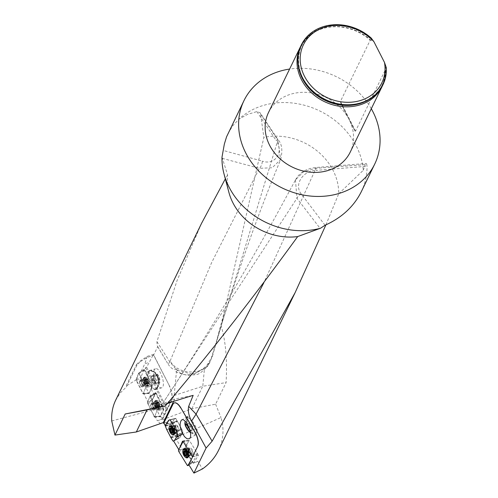 <?xml version="1.0" encoding="UTF-8"?>
<svg xmlns="http://www.w3.org/2000/svg" width="498" height="498" viewBox="0 0 498 498"><rect width="100%" height="100%" fill="white"/><g stroke="black" fill="none" stroke-linecap="round" stroke-linejoin="round"><path stroke-width="0.37" stroke-dasharray="2.49 1.87" d="M165.467 425.553L168.361 425.031L166.768 422.105L163.954 423.362M166.768 422.105L163.96 423.051L173.148 404.139A10.9 4.494 -111.5 0 1 174.294 402.926M173.646 401.313L174.748 399.041L193.162 395.35M188.804 464.671L197.843 461.335L202.468 468.935M197.843 461.335L193.598 463.227L198.441 455.228L192.626 456.797M169.326 385.657L153.403 354.395L147.19 356.4L139.589 361.461L139.888 362.04A57.22 48.736 -154.1 0 1 153.589 355.13L169.326 385.657A10.9 4.27 72.1 0 1 171.474 399.9L162.031 419.067L162.367 419.777L174.157 395.493L176.697 368.881L176.143 369.429C173.864 370.17 171.231 368.495 168.243 364.405M139.888 362.04L136.925 365.246L126.392 386.934L126.006 386.149L136.265 379.825L138.861 373.008L141.251 371.147L144.881 369.572L145.541 367.642L146.63 367.244L153.403 354.395M115.654 400.205L120.248 392.972L126.392 386.934M221.996 157.144L227.617 174.972A57.22 48.736 25.9 0 0 228.906 192.396M227.617 174.972L225.32 178.869M201.547 223.359L177.07 280.53L156.926 341.584L157.2 345.849L157.742 346.577L153.589 355.13M176.697 368.881L177.12 370.163C183.196 377.117 192.346 376.251 204.566 367.568L207.218 364.866L212.372 356.219L210.604 360.44C205.761 375.617 178.433 375.909 170.154 360.925L168.218 364.362L157.742 346.577M171.312 399.95A10.9 4.27 -107.9 0 0 169.171 385.707M111.751 420.966L151.305 410.364L154.554 416.789L155.258 416.739L157.331 420.798L162.031 419.067M157.331 420.798L162.13 419.135L164.247 414.772L166.133 409.25L167.098 408.902L171.474 399.9M168.361 425.031L171.212 424.115L178.029 436.634L221.025 417.536C224.299 428.934 223.453 439.902 218.491 450.422M160.468 423.866L157.605 420.729M212.372 356.219L221.199 326.016C225.712 341.317 227.343 360.172 226.086 382.589L215.597 404.195L191.879 408.702L162.367 419.777M215.597 404.195L221.025 417.536M174.748 399.041L147.028 409.941M193.598 463.227L184.671 448.642L182.268 449.252L176.36 439.535L178.931 438.115L178.029 436.634M151.305 410.364L147.47 402.54L148.031 402.247L143.891 393.8L143.194 393.85L136.265 379.825M191.879 408.702L202.779 386.243L226.086 382.589M174.157 395.493L202.779 386.243L204.566 367.568M221.199 326.016L263.859 137.417L260.579 113.992L260.093 112.753L256.85 111.596L247.344 114.465L238.972 119.159L232.815 125.689L228.059 133.408M325.91 224.878L338.696 193.784A57.22 48.736 25.9 0 0 263.859 137.417M207.218 364.866L209.459 362.849L210.305 361.274L207.305 366.628L209.459 362.849M177.12 370.163L193.479 374.515L207.305 366.628C197.14 376.345 199.15 373.917 188.73 375.424C180.979 374.104 176.516 372.653 175.346 371.072M213.032 354.414L210.604 360.44L277.872 140.168L260.579 113.992M156.926 341.584L169.706 361.679L176.143 369.429M160.207 407.296L160.319 407.04C207.473 335.814 252.536 260.074 295.513 179.828L303.811 171.536L315.975 168.312L315.913 167.515L316.056 170.378L367.032 166.27L366.665 163.942L366.13 163.475L365.283 164.657L315.975 168.312L263.915 282.615M295.463 179.927L296.939 198.322L320.127 228.383M325.038 225.264L301.203 193.94A5.447 2.241 -36.5 0 0 296.939 198.322L160.269 407.121L168.168 402.515M167.247 403.629L161.657 406.057M338.696 193.784L363.279 170.297A72.664 61.889 25.9 0 0 356.325 146.057A72.664 61.889 25.9 0 0 238.972 119.159M371.296 108.738A72.664 61.889 25.9 0 0 289.606 69.066M361.243 191.83C365.202 183.606 367.132 175.091 367.032 166.27M363.279 170.297L365.283 164.657M268.497 112.529A45.405 38.676 -154.1 0 1 290.017 94.433A45.405 38.676 -154.1 0 1 339.642 106.889A45.405 38.676 -154.1 0 1 350.187 152.201M300.78 46.096A45.405 38.676 -154.1 0 1 318.776 29.992A45.405 38.676 -154.1 0 1 321.87 28.853A45.405 38.676 -154.1 0 1 370.219 40.12L340.445 101.424L340.881 103.379L354.962 131.011L340.881 103.379M382.445 85.756A45.405 38.676 -154.1 0 0 385.34 69.795L355.566 131.105L354.962 131.011M301.265 45.063A45.405 38.676 25.9 0 1 371.054 38.408L371.215 38.066M382.956 84.735A45.405 38.676 25.9 0 0 386.174 68.083L386.336 67.74M385.34 69.795L385.01 67.572L385.608 67.435L386.174 68.083M371.054 38.408L371.334 40.73L370.219 40.12M366.914 100.733A44.77 38.134 -154.1 0 0 385.01 67.572L385.608 67.435A45.007 38.334 -154.1 0 1 333.305 102.93A45.007 38.334 -154.1 0 1 302.815 43.089A45.007 38.334 -154.1 0 1 371.39 39.523M222.282 158.345L259.383 168.33A5.447 2.16 -73.5 0 0 262.346 161.134L223.303 150.477M170.154 360.925L211.625 262.633L259.383 168.33L272.232 167.739L280.648 159.547L277.872 140.168A5.447 0.666 146.9 0 0 278.077 139.726A5.447 0.666 146.9 0 0 276.091 140.405C284.483 152.382 274.709 165.647 262.346 161.134M136.925 365.246L136.533 364.48L126.006 386.149M147.47 402.54L149.917 396.427L155.781 392.648L154.548 395.729L151.249 389.249L149.176 392.947L152.444 399.614L155.283 392.822L152.363 400.124L147.402 402.695L154.448 417.063L156.957 410.794L156.733 409.661L149.966 396.358L150.433 396.813L155.806 393.215L155.357 392.741L155.855 392.567L163.68 407.968L163.91 409.095L162.784 411.896L164.247 414.772M154.548 395.729L152.992 398.543M154.448 417.063L160.437 416.589L163.356 409.294L155.806 393.215L163.132 408.167L163.356 409.294L160.512 415.961L162.13 419.135M161.072 415.015L162.784 411.896M141.251 371.147L144.837 363.764L148.97 362.426M149.176 392.947L143.891 393.8M152.444 399.614L148.031 402.247M155.258 416.739L160.512 415.961M167.098 408.902L146.63 367.244M145.541 367.642L166.133 409.25M154.847 380.304C156.914 385.533 159.123 388.048 161.483 387.861C166.637 386.846 160.325 366.864 155.463 368.806C153.16 370.257 152.954 374.085 154.847 380.304M136.533 364.48L139.589 361.461M147.19 356.4L144.837 363.764M156.21 389.156A9.991 6.262 -106.4 0 0 157.854 377.615A9.991 6.262 -106.4 0 0 149.599 370.549L149.792 371.091A9.425 5.908 -106.4 0 1 157.524 377.764A9.425 5.908 -106.4 0 1 156.017 388.621L156.21 389.156L155.413 389.654C153.06 389.841 150.844 387.32 148.778 382.097C146.885 375.878 147.091 372.043 149.394 370.599L149.599 370.549M143.194 393.85L145.715 387.562L145.491 386.436L152.376 384.742L152.6 385.875L151.249 389.249M152.376 384.742L144.881 369.572M154.554 416.789L156.957 410.794L163.91 409.095M152.593 405.534A2.727 0.859 70.3 0 1 153.316 409.063A2.727 0.859 70.3 0 1 153.098 409.312A2.727 0.859 70.3 0 1 151.373 407.034A2.727 0.859 70.3 0 1 151.261 404.183A2.727 0.859 70.3 0 1 152.593 405.534M155.283 392.822L149.966 396.358L147.402 402.695M149.966 396.358L155.339 392.754L155.806 393.215L150.433 396.813L156.733 409.661L163.132 408.167L156.733 409.661L156.957 410.794L163.356 409.294M149.724 392.013L152.114 386.05L152.6 385.875M138.625 373.214L136.116 379.482L136.34 380.609L143.107 393.918L145.715 387.562L145.491 386.436L138.681 373.139L144.04 369.522L152.114 386.05L144.395 369.753M141.326 382.308A2.727 0.859 70.1 0 1 142.061 385.838A2.727 0.859 70.1 0 1 141.843 386.087A2.727 0.859 70.1 0 1 140.106 383.815A2.727 0.859 70.1 0 1 139.988 380.958A2.727 0.859 70.1 0 1 141.326 382.308M151.884 384.923L145.491 386.436L138.861 373.008M158.32 383.628A5.129 3.218 -106.4 0 0 159.049 377.167A5.129 3.218 -106.4 0 0 154.312 374.297A5.129 3.218 -106.4 0 0 153.527 380.796A5.129 3.218 -106.4 0 0 158.32 383.628M156.017 388.621L155.227 389.119A9.425 5.908 -106.4 0 0 155.258 389.112A9.425 5.908 -106.4 0 0 156.963 388.067A9.425 5.908 -106.4 0 0 158.252 378.399A9.425 5.908 -106.4 0 0 151.921 370.985A9.425 5.908 -106.4 0 0 149.923 371.035A9.425 5.908 -106.4 0 0 148.958 371.477L149.792 371.091M155.227 389.119A9.568 3.747 72.1 0 1 149.4 381.754A9.568 3.747 72.1 0 1 148.958 371.477M154.61 375.143A4.233 2.658 -106.4 0 0 153.49 378.387A4.233 2.658 -106.4 0 0 155.164 382.227A4.233 2.658 -106.4 0 0 157.966 382.819A4.233 2.658 -106.4 0 0 159.086 379.569A4.233 2.658 -106.4 0 0 157.412 375.735A4.233 2.658 -106.4 0 0 154.61 375.143L157.412 375.735L159.086 379.569L157.966 382.819L155.164 382.227L153.49 378.387L154.61 375.143L151.815 375.965L151.255 377.59A3.667 2.297 73.6 0 1 153.216 376.264A3.667 2.297 73.6 0 1 155.451 378.474A3.667 2.297 73.6 0 1 155.725 382.016A3.667 2.297 73.6 0 1 153.77 383.348A3.667 2.297 73.6 0 1 151.535 381.132A3.667 2.297 73.6 0 1 151.255 377.59L150.695 379.215L152.369 383.049L155.164 383.641L156.291 380.397L154.61 376.556L151.815 375.965M151.99 379.576L151.896 380.404C152.724 380.839 152.755 380.565 151.99 379.576M155.164 382.227L152.369 383.049M153.49 378.387L150.695 379.215M157.966 382.819L155.164 383.641M159.086 379.569L156.291 380.397M157.412 375.735L154.61 376.556M146.935 382.701L144.912 383.429L146.947 382.707L147.445 383.298L146.786 382.308A2.558 0.809 -109.9 0 0 147.489 383.367A2.558 0.809 -109.9 0 0 147.931 383.659A2.558 0.809 -109.9 0 0 148.36 382.595A2.558 0.809 -109.9 0 0 147.638 380.179A2.558 0.809 -109.9 0 0 146.493 378.822A2.558 0.809 -109.9 0 0 146.063 379.432A2.558 0.809 -109.9 0 0 146.07 379.887A2.558 0.809 -109.9 0 0 146.786 382.308L146.449 381.711L144.414 382.445L144.333 381.904A1.955 0.616 -109.9 0 0 145.155 383.566L144.414 382.445L146.449 381.711M148.933 384.991A4.357 1.376 70.1 0 1 148.585 385.384A4.357 1.376 70.1 0 1 145.808 381.754A4.357 1.376 70.1 0 1 145.621 377.185A4.357 1.376 70.1 0 1 148.13 380.123A4.357 1.376 70.1 0 1 148.933 384.991M147.589 385.477A4.357 1.376 70.1 0 1 147.24 385.869A4.357 1.376 70.1 0 1 146.96 385.882A4.357 1.376 70.1 0 1 144.457 382.24A4.357 1.376 70.1 0 1 144.053 377.839A4.357 1.376 70.1 0 1 144.271 377.671A4.357 1.376 70.1 0 1 146.779 380.615A4.357 1.376 70.1 0 1 147.589 385.477M145.435 384.064L147.887 383.404L145.814 384.45L145.155 383.566A1.955 0.616 70.1 0 0 145.235 383.653A1.955 0.616 70.1 0 0 145.846 383.697A1.955 0.616 -109.9 0 0 145.715 382.165A1.955 0.616 -109.9 0 0 144.899 380.503A1.955 0.616 -109.9 0 0 144.208 380.372A1.955 0.616 -109.9 0 0 144.146 380.659A1.955 0.616 -109.9 0 0 144.333 381.904L143.928 380.348L144.239 379.619L145.161 380.572L145.97 382.732L145.846 384.145M148.36 382.595L148.08 382.918L148.006 381.997L145.97 382.732M148.049 382.906L147.856 383.379L148.049 382.906L146.026 383.634L148.08 382.918M145.951 382.713L147.968 381.985L147.651 380.908L145.634 381.636L147.676 380.883L147.638 380.179L147.184 379.887L145.142 380.628L147.159 379.906L146.649 379.308L144.632 380.036M147.638 380.179L147.184 379.887M144.619 380.005L146.655 379.264L146.493 378.822L144.202 379.924M144.009 380.416L146.07 379.887L146.119 380.596L144.084 381.337M144.215 379.962L146.231 379.227L146.045 379.7L144.022 380.435M144.42 382.433L146.437 381.698L146.119 380.621L144.103 381.356M158.208 405.938L156.185 406.667L158.221 405.945L158.713 406.542L158.065 405.546A2.558 0.809 -109.7 0 0 158.756 406.611A2.558 0.809 -109.7 0 0 159.198 406.903A2.558 0.809 -109.7 0 0 159.628 405.839A2.558 0.809 -109.7 0 0 158.912 403.417A2.558 0.809 -109.7 0 0 157.773 402.06A2.558 0.809 -109.7 0 0 157.343 402.67A2.558 0.809 -109.7 0 0 157.349 403.125A2.558 0.809 -109.7 0 0 158.065 405.546L157.729 404.949L155.687 405.683L155.606 405.142A1.955 0.616 -109.7 0 0 156.422 406.804L155.687 405.683L157.729 404.949M160.2 408.236A4.357 1.376 70.3 0 1 159.852 408.628A4.357 1.376 70.3 0 1 157.088 404.986A4.357 1.376 70.3 0 1 156.907 400.417A4.357 1.376 70.3 0 1 159.404 403.368A4.357 1.376 70.3 0 1 160.2 408.236M158.85 408.721A4.357 1.376 70.3 0 1 158.501 409.113A4.357 1.376 70.3 0 1 158.227 409.126A4.357 1.376 70.3 0 1 155.737 405.472A4.357 1.376 70.3 0 1 155.339 401.071A4.357 1.376 70.3 0 1 155.557 400.902A4.357 1.376 70.3 0 1 158.053 403.853A4.357 1.376 70.3 0 1 158.85 408.721M156.702 407.302L159.155 406.648L157.075 407.688L156.422 406.804A1.955 0.616 70.3 0 0 156.503 406.891A1.955 0.616 70.3 0 0 157.113 406.928A1.955 0.616 -109.7 0 0 156.988 405.397A1.955 0.616 -109.7 0 0 156.173 403.735A1.955 0.616 -109.7 0 0 155.482 403.61A1.955 0.616 -109.7 0 0 155.426 403.884A1.955 0.616 -109.7 0 0 155.606 405.142L155.208 403.579L155.519 402.851L156.434 403.81L157.237 405.97L157.113 407.376M159.628 405.839L159.354 406.156L159.273 405.235L157.237 405.97M159.316 406.144L159.13 406.617L159.316 406.144L157.293 406.872M158.955 404.121L156.907 404.855L158.949 404.127L158.912 403.417L158.457 403.125L156.416 403.859M157.219 405.951L159.242 405.223L158.924 404.146L156.901 404.874M158.912 403.417L158.457 403.125M155.893 403.237L157.934 402.502L157.773 402.06L155.482 403.156M158.414 403.168L156.391 403.89L158.432 403.15L157.928 402.546L155.905 403.268M155.283 403.648L157.349 403.125L157.399 403.834L155.357 404.569M155.488 403.193L157.511 402.465L157.324 402.938L155.301 403.666M155.693 405.665L157.717 404.942L157.399 403.866L155.376 404.588M159.354 406.156L157.312 406.891M178.782 449.588L179.61 448.044M178.931 438.115L173.59 441.041M173.864 440.948L176.36 439.535M178.913 449.806L182.268 449.252M186.918 417.766A9.991 2.036 58.5 0 1 187.173 416.583A9.991 2.036 58.5 0 1 191.892 420.723A9.991 2.036 58.5 0 1 197.214 430.11L196.909 429.749A9.425 1.917 58.5 0 0 191.892 420.928A9.425 1.917 58.5 0 0 187.472 417.069A9.425 1.917 58.5 0 0 187.223 418.133L186.918 417.766C186.159 422.597 187.584 427.564 191.201 432.669L193.33 434.567L195.509 434.885L197.214 430.11M198.441 455.228L189.676 440.904L184.185 441.116L183.7 440.73L182.791 441.116M182.635 441.091L188.985 440.662L184.671 448.642M183.152 441.508L183.494 440.873L183.152 441.508M189.19 440.518L183.7 440.73L184.185 441.116L189.676 440.904L197.052 452.95L197.233 454.132L192.944 456.317L192.763 455.141L184.185 441.116L193.573 456.461M190.13 452.719A2.727 1.32 -109.4 0 0 191.867 453.939A2.727 1.32 -109.4 0 0 192.203 450.933A2.727 1.32 -109.4 0 0 190.055 448.804A2.727 1.32 -109.4 0 0 189.626 449.196A2.727 1.32 -109.4 0 0 190.13 452.719M173.223 441.222L179.685 437.767L174.312 440.73M173.597 441.06L174.356 440.686M174.593 440.63L176.821 436.895L182.262 433.789L179.685 437.767L182.056 433.77L176.547 436.989M174.63 440.593L179.685 437.767L174.63 440.593L176.821 436.895L182.43 433.845L177.008 437.057M176.821 436.895L177.282 436.964L178.103 435.028L183.003 432.544L182.953 432.108L182.473 433.795L183.003 432.544L177.83 435.121M177.282 436.964L182.473 433.795L177.282 436.964L178.103 435.028L177.786 434.686M178.103 435.028L176.722 431.256L181.857 429.376L182.953 432.108L181.857 429.376L176.448 431.355M178.054 434.592L182.953 432.108L178.054 434.592L176.392 431.237M178.527 438.29L172.426 427.365L171.231 424.072L174.549 418.849L175.719 418.326L177.45 421.401L172.638 423.873L176.666 431.137L181.801 429.257L175.719 418.326L174.549 418.849L171.212 424.115M176.722 431.256L172.103 423.026M172.37 422.933L170.235 419.633L175.968 418.525L170.484 419.833L172.37 422.933L177.182 420.517L172.37 422.933L172.513 423.418L177.325 420.978L172.246 423.512M170.223 419.64L175.707 418.332L170.223 419.64M166.631 423.966L171.972 422.833L166.039 423.941M175.813 426.083A2.727 1.121 -111.5 0 0 176.267 429.17A2.727 1.121 -111.5 0 0 178.11 430.845A2.727 1.121 -111.5 0 0 178.16 427.9A2.727 1.121 -111.5 0 0 176.118 425.771A2.727 1.121 -111.5 0 0 175.844 426.02A2.727 1.121 -111.5 0 0 175.813 426.083M189.769 429.519A5.129 1.046 58.5 0 1 190.448 431.274A5.129 1.046 58.5 0 1 190.41 432.339M187.223 418.133L186.955 419.633A9.425 1.917 58.5 0 1 186.818 417.505A9.425 1.917 58.5 0 1 186.943 417.392A9.425 1.917 58.5 0 1 191.979 422.111A9.425 1.917 58.5 0 1 196.853 431.511L196.909 429.749M186.955 419.633A9.506 3.922 -111.5 0 0 189.626 428.815A9.506 3.922 -111.5 0 0 194.793 433.64A9.506 3.922 -111.5 0 0 196.853 431.511M190.018 430.876L188.493 427.552L186.19 424.613M192.471 426.749L191.749 427.103L191.811 424.825L192.471 426.749M191.238 427.919A3.667 0.747 -121.5 0 0 192.763 429.183A3.667 0.747 -121.5 0 0 192.857 428.672A3.667 0.747 -121.5 0 0 192.377 427.309A3.667 0.747 -121.5 0 0 190.473 424.178A3.667 0.747 -121.5 0 0 189.421 423.076A3.667 0.747 -121.5 0 0 188.947 422.914A3.667 0.747 -121.5 0 0 189.327 424.788A3.667 0.747 -121.5 0 0 191.238 427.919L188.568 423.119L189.327 422.709L191.618 425.641L193.143 428.977L192.384 429.382L191.238 427.919M188.437 427.471L190.093 426.456M190.012 430.838L192.384 429.382M185.443 425.031L188.568 423.119M186.202 424.626L189.327 422.709M188.493 427.552L191.618 425.641M190.018 430.888L193.143 428.977M185.032 448.841A4.357 2.117 -109.4 0 0 184.353 449.47A4.357 2.117 -109.4 0 0 185.094 454.998M185.673 455.869A4.357 2.117 -109.4 0 0 187.933 457.064M188.219 456.909A4.357 2.117 -109.4 0 0 188.499 456.622A4.357 2.117 -109.4 0 0 188.481 452.246A4.357 2.117 -109.4 0 0 185.748 448.829A4.357 2.117 -109.4 0 0 185.349 448.779M185.866 452.078L186.184 452.688L188.07 452.028L187.167 451.045A1.955 0.946 70.6 0 1 187.833 451.898A1.955 0.946 70.6 0 1 188.12 452.601A1.955 0.946 70.6 0 1 188.194 452.925A1.955 0.946 70.6 0 1 188.113 454.269A1.955 0.946 70.6 0 1 187.155 454.381A1.955 0.946 70.6 0 1 186.439 453.441M188.063 452.047L186.196 452.707L186.513 453.79L188.381 453.136L188.07 452.028M184.851 451.151L186.258 450.653L186.208 451.157A1.955 0.946 -109.4 0 0 186.14 452.601M185.312 451.568L186.208 451.157A1.955 0.946 70.6 0 1 187.167 451.045L186.383 450.279L186.258 450.653M186.576 454.269L187.939 455.147L188.493 454.207L188.381 453.136M184.939 455.004L186.818 454.338M186.208 455.29L187.485 454.842M186.177 455.44L188.063 454.774M186.513 454.817L188.4 454.151M186.52 453.815L188.4 453.149M185.617 451.767L187.485 451.107L185.617 451.754M184.945 451.25L186.831 450.584M186.059 451.3L185.729 451.873M184.036 451.941L185.922 451.275M170.559 426.425A4.357 1.799 -111.5 0 0 171.188 431.368A4.357 1.799 -111.5 0 0 174.188 434.144A4.357 1.799 -111.5 0 0 174.568 433.833A4.357 1.799 -111.5 0 0 174.263 429.432A4.357 1.799 -111.5 0 0 171.486 426.002A4.357 1.799 -111.5 0 0 170.995 426.033A4.357 1.799 -111.5 0 0 170.559 426.425M171.854 429.537L172.177 430.129L174.119 429.369L173.26 428.274A1.955 0.803 68.5 0 1 173.429 428.461A1.955 0.803 68.5 0 1 174.169 429.911A1.955 0.803 68.5 0 1 174.312 430.714A1.955 0.803 68.5 0 1 174.194 431.455A1.955 0.803 68.5 0 1 173.31 431.361A1.955 0.803 68.5 0 1 172.401 429.718L173.628 431.853L174.095 432.214L174.194 431.455L174.555 431.473L174.113 429.369L172.177 430.129M174.437 430.477L172.501 431.243L172.563 431.947M174.107 429.388L172.184 430.141L172.501 431.212L174.418 430.459M170.802 428.355L172.414 427.72L172.376 428.174A1.955 0.803 -111.5 0 0 172.401 429.718L172.127 429.151L171.723 429.313M171.181 428.703L172.376 428.174A1.955 0.803 68.5 0 1 173.26 428.274L172.414 427.72M171.063 432.009L172.999 431.249M172.227 430.353L170.509 431.025M172.308 432.37L173.628 431.853M172.221 432.669L174.157 431.909M172.52 432.164L174.456 431.405M173.559 428.398L171.636 429.151L173.565 428.386M171.007 428.541L172.943 427.782M172.271 428.274L172.127 429.151M170.179 428.99L172.115 428.224M172.513 423.418L172.638 423.873L177.45 421.401L181.801 429.257L176.666 431.137M175.421 425.261A3.635 1.5 -111.5 0 0 175.943 429.376A3.635 1.5 -111.5 0 0 178.446 431.691A3.635 1.5 -111.5 0 0 178.807 431.361A3.635 1.5 -111.5 0 0 178.284 427.247A3.635 1.5 -111.5 0 0 175.788 424.931A3.635 1.5 -111.5 0 0 175.421 425.261M166.133 424.016L171.835 422.758L166.251 423.829M169.171 427.16A4.905 2.023 -111.5 0 0 172.078 434.561M170.932 437.443L176.902 435.644M153.695 409.835A3.635 1.145 70.3 0 1 153.409 410.165A3.635 1.145 70.3 0 1 151.33 407.706A3.635 1.145 70.3 0 1 150.664 403.654A3.635 1.145 70.3 0 1 150.956 403.324A3.635 1.145 70.3 0 1 153.035 405.783A3.635 1.145 70.3 0 1 153.695 409.835M160.437 416.589L159.914 416.204L153.926 416.677M147.626 403.828L152.587 401.251L159.914 416.204M152.587 401.251L152.363 400.124M159.908 408.883A4.905 1.544 70.3 0 1 159.478 409.337A4.905 1.544 70.3 0 1 156.689 405.957A4.905 1.544 70.3 0 1 155.812 400.535A4.905 1.544 70.3 0 1 156.173 400.106A4.905 1.544 70.3 0 1 158.993 403.361A4.905 1.544 70.3 0 1 159.908 408.883M197.233 454.132L192.931 462.088L192.24 461.845L184.87 449.794L184.69 448.611L188.985 440.662L183.494 440.873M189.184 448.474A3.635 1.762 -109.4 0 0 189.582 452.651A3.635 1.762 -109.4 0 0 192.166 454.799A3.635 1.762 -109.4 0 0 192.732 454.276A3.635 1.762 -109.4 0 0 192.34 450.092A3.635 1.762 -109.4 0 0 189.75 447.945A3.635 1.762 -109.4 0 0 189.184 448.474M192.944 456.317L192.091 457.899M183.071 449.987A4.905 2.378 -109.4 0 0 185.686 457.401M142.44 386.61A3.635 1.145 70.1 0 1 142.154 386.94A3.635 1.145 70.1 0 1 140.062 384.487A3.635 1.145 70.1 0 1 139.39 380.435A3.635 1.145 70.1 0 1 139.677 380.105A3.635 1.145 70.1 0 1 141.768 382.557A3.635 1.145 70.1 0 1 142.44 386.61M144.208 393.75L149.188 393.345L152.114 386.05L145.715 387.562L152.114 386.05M149.188 393.345L148.665 392.953L142.677 393.445M136.34 380.609L141.289 378.019L148.665 392.953M141.289 378.019L141.059 376.893L136.116 379.482M143.984 369.597L141.059 376.893M148.647 385.639A4.905 1.55 70.1 0 1 148.223 386.093A4.905 1.55 70.1 0 1 145.41 382.719A4.905 1.55 70.1 0 1 144.526 377.297A4.905 1.55 70.1 0 1 144.887 376.874A4.905 1.55 70.1 0 1 147.719 380.117A4.905 1.55 70.1 0 1 148.647 385.639M355.566 131.105L340.445 101.424M298.607 67.566A44.77 38.134 -154.1 0 1 319.479 29.693A44.77 38.134 -154.1 0 1 371.334 40.73M256.85 111.596L276.091 140.405M301.203 193.94C293.627 184.441 303.263 170.49 316.056 170.378M155.806 393.215L156.304 393.034M163.132 408.167L163.68 407.968M143.505 385.315A2.727 0.859 -109.9 0 0 143.001 382.277A2.727 0.859 -109.9 0 0 141.432 380.435A2.727 0.859 -109.9 0 0 141.55 383.292A2.727 0.859 -109.9 0 0 143.287 385.564A2.727 0.859 -109.9 0 0 143.505 385.315M148.36 383.56A2.727 0.859 70.1 0 1 146.25 381.063A2.727 0.859 70.1 0 1 147.035 379.103A2.727 0.859 70.1 0 1 148.36 383.56M145.329 385.141A3.212 1.015 70.1 0 1 144.868 385.44A3.212 1.015 70.1 0 1 143.026 382.757A3.212 1.015 70.1 0 1 142.727 379.513A3.212 1.015 70.1 0 1 144.613 381.281A3.212 1.015 70.1 0 1 145.329 385.141M147.445 383.298L145.422 384.033M147.856 383.379L145.839 384.107M154.766 408.547A2.727 0.859 -109.7 0 0 154.268 405.503A2.727 0.859 -109.7 0 0 152.705 403.66A2.727 0.859 -109.7 0 0 152.818 406.517A2.727 0.859 -109.7 0 0 154.548 408.79A2.727 0.859 -109.7 0 0 154.766 408.547M159.628 406.804A2.727 0.859 70.3 0 1 157.53 404.301A2.727 0.859 70.3 0 1 158.314 402.34A2.727 0.859 70.3 0 1 159.628 406.804M156.59 408.379A3.212 1.015 70.3 0 1 156.135 408.677A3.212 1.015 70.3 0 1 154.299 405.988A3.212 1.015 70.3 0 1 154.007 402.745A3.212 1.015 70.3 0 1 155.886 404.519A3.212 1.015 70.3 0 1 156.59 408.379M158.713 406.542L156.689 407.271M159.13 406.617L157.107 407.345M184.185 441.116L183.133 441.483M181.664 449.352L178.489 450.124M167.714 425.124L165.348 425.834M174.549 418.849L168.822 420.268L174.549 418.849M168.866 420.225L174.586 418.812L168.866 420.225M188.294 449.669A2.727 1.32 70.6 0 1 188.717 449.277A2.727 1.32 70.6 0 1 190.871 451.406A2.727 1.32 70.6 0 1 190.529 454.413A2.727 1.32 70.6 0 1 188.593 452.8A2.727 1.32 70.6 0 1 188.294 449.669M186.557 449.806A3.212 1.556 -109.4 0 0 187.142 453.952A3.212 1.556 -109.4 0 0 189.607 455.079A3.212 1.556 -109.4 0 0 189.595 451.854A3.212 1.556 -109.4 0 0 187.584 449.339A3.212 1.556 -109.4 0 0 186.557 449.806M186.221 455.247L187.478 454.805M186.507 454.799L188.375 454.139M186.184 455.396L188.051 454.736M184.976 451.281L186.843 450.622M184.073 451.947L184.441 451.817M185.262 451.524L185.941 451.288M184.883 451.176L186.264 450.69M174.549 426.531A2.727 1.121 68.5 0 1 174.823 426.282A2.727 1.121 68.5 0 1 176.865 428.411A2.727 1.121 68.5 0 1 176.815 431.355A2.727 1.121 68.5 0 1 174.941 429.618A2.727 1.121 68.5 0 1 174.549 426.531M172.781 426.73A3.212 1.326 -111.5 0 0 173.429 430.739A3.212 1.326 -111.5 0 0 175.732 432.183A3.212 1.326 -111.5 0 0 175.508 428.94A3.212 1.326 -111.5 0 0 173.466 426.413A3.212 1.326 -111.5 0 0 172.781 426.73M172.327 432.326L173.615 431.816M171.735 429.338L172.152 429.176M172.513 432.146L174.437 431.386M172.227 432.631L174.144 431.878M171.032 428.573L172.955 427.813M170.216 428.996L172.134 428.243M170.833 428.38L172.42 427.757M178.259 438.097L172.962 441.029M171.075 437.929L177.045 436.099M176.778 435.221L170.808 436.983M166.786 429.718L172.426 427.365M172.37 427.247L166.73 429.6M165.392 426.269L171.275 424.508M170.441 425.821A4.837 1.992 68.5 0 1 170.808 425.597A4.837 1.992 68.5 0 1 174.107 428.772A4.837 1.992 68.5 0 1 174.767 434.181A4.837 1.992 68.5 0 1 174.344 434.598A4.837 1.992 68.5 0 1 173.92 434.679M173.304 434.493A4.837 1.992 68.5 0 1 170.658 430.851A4.837 1.992 68.5 0 1 170.117 426.375M176.765 432.164A3.635 1.5 68.5 0 1 176.404 432.494A3.635 1.5 68.5 0 1 173.684 429.662A3.635 1.5 68.5 0 1 173.746 425.734A3.635 1.5 68.5 0 1 176.248 428.05A3.635 1.5 68.5 0 1 176.765 432.164M170.901 425.983A4.6 1.899 68.5 0 1 172.196 425.759A4.6 1.899 68.5 0 1 174.748 429.239A4.6 1.899 68.5 0 1 175.252 433.534A4.6 1.899 68.5 0 1 175.128 433.795A4.6 1.899 68.5 0 1 174.151 434.244M174.02 434.212A4.6 1.899 68.5 0 1 171.219 430.627A4.6 1.899 68.5 0 1 170.826 426.095M155.009 400.89A4.837 1.525 -109.7 0 0 155.868 406.237A4.837 1.525 -109.7 0 0 158.625 409.574A4.837 1.525 -109.7 0 0 158.464 404.494A4.837 1.525 -109.7 0 0 155.364 400.467A4.837 1.525 -109.7 0 0 155.009 400.89M152.811 402.882A3.635 1.145 -109.7 0 0 153.477 406.934A3.635 1.145 -109.7 0 0 155.557 409.393A3.635 1.145 -109.7 0 0 155.407 405.59A3.635 1.145 -109.7 0 0 153.104 402.552A3.635 1.145 -109.7 0 0 152.811 402.882M154.617 401.27A4.6 1.45 -109.7 0 0 155.195 405.739A4.6 1.45 -109.7 0 0 157.592 409.456A4.6 1.45 -109.7 0 0 157.897 404.693A4.6 1.45 -109.7 0 0 154.635 401.214A4.6 1.45 -109.7 0 0 154.617 401.27M188.929 464.883L192.931 462.088M178.67 451.306L184.87 449.794M192.24 461.845L187.248 465.331M192.763 455.141L197.052 452.95M184.59 448.536A4.837 2.347 70.6 0 1 184.963 448.362A4.837 2.347 70.6 0 1 188.362 451.331A4.837 2.347 70.6 0 1 188.848 456.815A4.837 2.347 70.6 0 1 188.182 457.481A4.837 2.347 70.6 0 1 187.783 457.575M186.98 457.401A4.837 2.347 70.6 0 1 184.272 453.734A4.837 2.347 70.6 0 1 184.073 449.177M190.753 454.973A3.635 1.762 70.6 0 1 190.186 455.496A3.635 1.762 70.6 0 1 187.316 452.657A3.635 1.762 70.6 0 1 187.765 448.648A3.635 1.762 70.6 0 1 190.354 450.796A3.635 1.762 70.6 0 1 190.753 454.973M185.069 448.648A4.6 2.229 70.6 0 1 186.706 448.686A4.6 2.229 70.6 0 1 189.333 456.131A4.6 2.229 70.6 0 1 189.19 456.461A4.6 2.229 70.6 0 1 188.082 457.189M187.721 457.139A4.6 2.229 70.6 0 1 184.839 453.535A4.6 2.229 70.6 0 1 184.82 448.916M144.507 369.983L139.147 373.6M143.723 377.658A4.837 1.531 -109.9 0 0 144.594 383.006A4.837 1.531 -109.9 0 0 147.364 386.33A4.837 1.531 -109.9 0 0 147.19 381.25A4.837 1.531 -109.9 0 0 144.078 377.235A4.837 1.531 -109.9 0 0 143.723 377.658M141.538 379.657A3.635 1.145 -109.9 0 0 142.204 383.709A3.635 1.145 -109.9 0 0 144.296 386.162A3.635 1.145 -109.9 0 0 144.14 382.352A3.635 1.145 -109.9 0 0 141.824 379.327A3.635 1.145 -109.9 0 0 141.538 379.657M143.331 378.038A4.6 1.457 -109.9 0 0 143.916 382.501A4.6 1.457 -109.9 0 0 146.331 386.218A4.6 1.457 -109.9 0 0 146.63 381.456A4.6 1.457 -109.9 0 0 143.349 377.988A4.6 1.457 -109.9 0 0 143.331 378.038M224.803 310.017L216.313 342.039C235.809 276.701 257.261 215.858 280.673 159.503M384.991 67.435C388.826 94.271 356.755 113.7 328.531 101.256C293.496 88.831 287.663 40.911 319.479 29.693L318.776 29.992M165.71 360.172L157.2 345.849M280.648 159.547L280.648 159.547C282.82 150.477 281.961 143.866 278.077 139.733L260.093 112.753M295.532 179.803C296.939 177.643 300.96 169.046 315.919 167.509L366.13 163.475M155.413 389.654L161.483 387.861M149.394 370.599L155.463 368.806M149.935 396.377L155.308 392.773M156.963 388.067A10.172 10.172 0 0 0 151.921 370.985M149.923 371.035L149.568 371.141M141.843 386.087L144.868 385.44L146.96 385.882M139.988 380.958L142.727 379.513L144.053 377.839M147.24 385.869L148.585 385.384M144.271 377.671L145.621 377.185M147.122 382.993L147.489 383.367M144.146 380.659L144.022 382.396L145.235 383.653M144.887 383.497L146.96 382.744M144.937 383.41L146.954 382.682M146.144 379.737L144.127 380.472M146.02 379.588L143.928 380.348M147.14 379.924L145.117 380.659M146.4 378.841L144.239 379.619M147.234 379.825L145.161 380.572M147.682 380.883L145.64 381.624M147.943 382.869L145.926 383.597M148.217 382.968L146.126 383.721M147.968 383.665L145.814 384.45M153.098 409.312L156.135 408.677L158.227 409.126M151.261 404.183L154.007 402.745L155.339 401.071M158.501 409.113L159.852 408.628M155.557 400.902L156.907 400.417M158.395 406.231L158.756 406.611M155.426 403.884L155.289 405.627L156.503 406.891M156.16 406.729L158.233 405.988M156.204 406.648L158.227 405.92M157.424 402.975L155.401 403.704M157.3 402.826L155.208 403.579M157.679 402.079L155.519 402.851M158.507 403.063L156.434 403.81M159.217 406.107L157.194 406.835M159.484 406.206L157.393 406.959M159.236 406.91L157.075 407.688M187.173 416.583L181.459 420.088M195.764 434.754L189.147 438.813M189.246 440.512L183.75 440.724M175.719 418.326L170.241 419.633L175.719 418.326M182.436 433.845L177.244 437.014L182.436 433.845M182.081 433.733L176.846 436.858L182.081 433.733M172.109 422.902L166.562 424.016L172.109 422.902M186.818 417.505A10.172 10.172 0 0 0 185.144 421.221M190.435 432.532A10.172 10.172 0 0 0 194.793 433.64M186.943 417.392L187.472 417.069M191.811 424.825L189.421 423.076M192.44 426.151L192.857 428.672M190.055 448.804L187.584 449.339L185.748 448.829M191.867 453.939L189.607 455.079L188.499 456.622M188.194 452.925L187.833 451.898M186.781 454.406L184.864 455.079M186.395 454.786L188.263 454.126M185.935 455.851L187.939 455.147M186.563 454.886L188.493 454.207M185.573 451.804L187.441 451.144M185.617 451.698L187.534 451.02M184.372 450.989L186.383 450.279M183.899 451.904L185.822 451.219M176.118 425.771L173.466 426.413L171.486 426.002M178.11 430.845L175.732 432.183L174.568 433.833M174.312 430.714L174.238 429.438L173.429 428.461M172.974 431.299L171.007 432.071M172.376 432.115L174.294 431.361M172.047 433.023L174.095 432.214M172.569 432.252L174.555 431.473M171.617 429.17L173.534 428.417M171.629 429.108L173.597 428.33M170.428 428.224L172.476 427.415M170.023 428.946L172.015 428.162M175.788 424.931L173.746 425.734L169.992 425.846M178.446 431.691L176.404 432.494L173.578 434.966M154.349 417.15L160.344 416.677M153.409 410.165L155.557 409.393L159.478 409.337M150.956 403.324L153.104 402.552L156.173 400.106M192.844 462.188L188.947 464.914M189.75 447.945L187.765 448.648L184.173 448.574M192.166 454.799L190.186 455.496L187.435 457.811M143.107 393.918L149.089 393.432M138.681 373.139L144.04 369.522M142.154 386.94L144.296 386.162L148.223 386.093M139.677 380.105L141.824 379.327L144.887 376.874"/><path stroke-width="0.75" d="M188.947 464.914L187.852 465.68L187.248 465.331L178.67 451.306L178.489 450.124L183.152 441.508L179.61 448.044L182.511 441.216L183.133 441.483L192.477 456.847L197.781 446.189A10.9 4.494 -111.5 0 0 195.06 432.152L180.855 407.899A10.9 4.494 -111.5 0 0 174.375 402.894A10.9 4.494 -111.5 0 0 174.294 402.926M192.626 456.797L188.804 464.671L193.927 473.1L206.091 448.044L191.481 421.246C188.674 415.313 187.74 410.364 188.674 406.393L196.081 414.137L191.481 421.246M168.168 402.515L172.408 401.737L193.162 395.35L188.674 406.393M289.606 69.066A72.664 61.889 25.9 0 0 243.983 100.621L226.565 136.819L224.349 144.065L221.996 157.144A72.664 61.889 25.9 0 0 224.019 173.958L228.906 192.396A57.22 48.736 25.9 0 0 297.686 236.575C252.579 298.626 208.438 355.111 165.261 406.032L125.197 413.981L114.951 435.084L136.321 431.984L163.307 422.597L173.646 401.313M163.307 422.597L163.767 423.449M193.927 473.1L202.468 468.935C209.521 463.968 214.862 457.799 218.491 450.422L295.04 292.805L325.91 224.878M114.951 435.084L111.751 420.966C111.315 413.458 112.616 406.542 115.654 400.205L201.547 223.353L225.32 178.869M136.321 431.984L147.028 409.941L125.197 413.981M263.915 282.615L196.081 414.137L212.129 441.178L295.034 292.805M212.129 441.178L206.091 448.044M165.261 406.032L147.028 409.941M224.019 173.958A72.664 61.889 25.9 0 0 320.507 228.24L297.686 236.575M172.408 401.737L167.247 403.629M243.983 100.621A72.664 61.889 25.9 0 0 282.31 188.039A72.664 61.889 25.9 0 0 374.708 164.11A72.664 61.889 25.9 0 0 372.958 111.813A72.664 61.889 25.9 0 0 371.296 108.738M320.507 228.24L325.038 225.264C341.74 217.751 353.81 206.602 361.243 191.83L374.708 164.11M382.445 85.756A45.405 38.676 -154.1 0 1 382.041 86.615L350.187 152.201A45.405 38.676 -154.1 0 1 292.451 167.154A45.405 38.676 -154.1 0 1 268.497 112.529L300.35 46.943A45.405 38.676 -154.1 0 1 300.78 46.096M382.041 86.615A45.405 38.676 -154.1 0 1 324.304 101.567A45.405 38.676 -154.1 0 1 300.35 46.943M301.265 45.063A45.405 38.676 25.9 0 0 301.184 45.231A45.405 38.676 25.9 0 0 325.132 99.855A45.405 38.676 25.9 0 0 382.875 84.903A45.405 38.676 25.9 0 0 382.956 84.735M386.336 67.74A45.405 38.676 -154.1 0 1 383.037 84.56A45.405 38.676 -154.1 0 1 325.3 99.513A45.405 38.676 -154.1 0 1 301.352 44.888A45.405 38.676 -154.1 0 1 371.215 38.066L373.917 41.689L384.475 62.412L386.336 67.74M384.475 62.412A43.587 37.126 -154.1 0 1 335.546 100.671A43.587 37.126 -154.1 0 1 305.342 41.39A43.587 37.126 -154.1 0 1 373.917 41.689M184.577 436.727C179.983 429.556 178.944 424.01 181.459 420.088C185.959 416.764 194.021 436.391 189.147 438.813L187.055 438.8L184.577 436.727M178.782 449.588L173.59 441.041L174.356 440.686L176.547 436.989L177.008 437.057L177.83 435.121L176.448 431.355L172.103 423.026L169.955 419.733L168.548 420.362L165.199 425.641L166.12 424.01L165.392 426.269L166.73 429.6L171.075 437.929L172.962 441.029L173.597 441.06M197.781 446.189L192.477 456.847M197.625 446.245A10.9 4.494 -111.5 0 0 194.905 432.208L195.06 432.152M180.855 407.899L194.905 432.208M180.699 407.962A10.9 4.494 -111.5 0 0 174.219 402.95A10.9 4.494 -111.5 0 0 172.993 404.195L163.811 423.101L165.199 425.641M168.592 420.318L166.631 423.966L166.039 423.941M168.866 420.225L168.548 420.362M166.631 423.966L168.822 420.268M190.41 432.339A5.129 1.046 58.5 0 1 189.919 432.245A5.129 1.046 58.5 0 1 187.043 428.828A5.129 1.046 58.5 0 1 184.957 424.414A5.129 1.046 58.5 0 1 184.907 424.066A5.129 1.046 58.5 0 1 186.619 424.651A5.129 1.046 58.5 0 1 189.769 429.519M190.018 430.888A4.233 0.865 58.5 0 1 190.062 431.168A4.233 0.865 58.5 0 1 189.259 431.299A4.233 0.865 58.5 0 1 186.968 428.367A4.233 0.865 58.5 0 1 185.443 425.031A4.233 0.865 58.5 0 1 185.928 424.427A4.233 0.865 58.5 0 1 186.202 424.626A4.233 0.865 58.5 0 1 188.493 427.552A4.233 0.865 58.5 0 1 190.018 430.888L189.259 431.299L190.012 430.838M186.202 424.626L185.443 425.031L186.968 428.367L189.259 431.299M186.968 428.367L188.437 427.471M183.687 452.333L184.036 451.941L183.687 452.333L184.409 454.774A2.558 1.245 70.6 0 1 183.687 452.333A2.558 1.245 70.6 0 1 184.416 450.983A2.558 1.245 70.6 0 1 185.866 452.078A2.558 1.245 70.6 0 1 186.028 452.358A2.558 1.245 70.6 0 1 186.501 453.703A2.558 1.245 70.6 0 1 186.588 454.525A2.558 1.245 70.6 0 1 185.854 455.875A2.558 1.245 70.6 0 1 184.409 454.774L185.611 455.465L186.221 455.247M183.108 449.912A4.357 2.117 -109.4 0 0 183.588 454.923A4.357 2.117 -109.4 0 0 186.688 457.5A4.357 2.117 -109.4 0 0 187.229 452.688A4.357 2.117 -109.4 0 0 183.787 449.283A4.357 2.117 -109.4 0 0 183.108 449.912M185.094 454.998A4.357 2.117 -109.4 0 0 185.673 455.869M186.688 457.5L187.933 457.064A4.357 2.117 -109.4 0 0 188.219 456.909M185.349 448.779A4.357 2.117 -109.4 0 0 185.032 448.841L183.787 449.283M184.036 451.941L184.416 450.983L186.184 452.688M184.073 451.947L184.883 451.176M186.513 453.79L186.513 454.817L185.854 455.875L185.611 455.465M184.409 454.774L184.939 455.004M186.14 452.601A1.955 0.946 -109.4 0 0 186.202 452.825L186.576 454.269M186.439 453.441A1.955 0.946 70.6 0 1 186.202 452.825L185.916 452.277L184.036 452.943M184.366 454.064L186.246 453.404M185.605 455.508L186.208 455.29M184.372 451.319L184.851 451.151M185.729 451.873L185.916 452.277M169.849 429.32L170.179 428.99L169.849 429.32L170.559 431.729A2.558 1.058 68.5 0 1 169.849 429.32A2.558 1.058 68.5 0 1 170.497 428.224A2.558 1.058 68.5 0 1 171.393 428.853A2.558 1.058 68.5 0 1 171.854 429.537A2.558 1.058 68.5 0 1 172.557 431.81A2.558 1.058 68.5 0 1 172.563 431.947A2.558 1.058 68.5 0 1 171.916 433.042A2.558 1.058 68.5 0 1 170.559 431.729L171.698 432.569L172.327 432.326M169.283 426.929A4.357 1.799 -111.5 0 0 169.905 431.872A4.357 1.799 -111.5 0 0 172.906 434.648A4.357 1.799 -111.5 0 0 172.98 429.936A4.357 1.799 -111.5 0 0 169.712 426.537A4.357 1.799 -111.5 0 0 169.283 426.929M170.179 428.99L170.497 428.224L171.854 429.537M170.216 428.996L170.833 428.38M172.501 431.243L172.221 432.669L171.916 433.042L171.698 432.569M170.559 431.729L171.063 432.009M170.521 431.025L172.227 430.353M171.692 432.613L172.308 432.37M170.478 428.485L170.802 428.355M170.191 429.917L171.723 429.313M172.078 434.561A4.905 2.023 -111.5 0 0 173.578 434.966A4.905 2.023 -111.5 0 0 174.007 434.549A4.905 2.023 -111.5 0 0 173.341 429.064A4.905 2.023 -111.5 0 0 169.992 425.846A4.905 2.023 -111.5 0 0 169.445 426.313A4.905 2.023 -111.5 0 0 169.171 427.16M187.852 465.68L188.929 464.883M192.091 457.899L187.939 465.574M185.686 457.401A4.905 2.378 -109.4 0 0 187.435 457.811A4.905 2.378 -109.4 0 0 188.113 457.139A4.905 2.378 -109.4 0 0 187.615 451.586A4.905 2.378 -109.4 0 0 184.173 448.574A4.905 2.378 -109.4 0 0 183.32 449.308A4.905 2.378 -109.4 0 0 183.071 449.987M366.914 100.733A44.77 38.134 -154.1 0 1 298.607 67.566M183.806 451.25A2.727 1.32 -109.4 0 0 185.131 455.757A2.727 1.32 -109.4 0 0 186.476 453.273A2.727 1.32 -109.4 0 0 183.806 451.25M185.163 454.911L186.582 454.406M184.391 454.039L186.258 453.379M184.073 452.95L185.941 452.296M184.441 451.817L185.262 451.524M169.936 428.342A2.727 1.121 -111.5 0 0 171.244 432.787A2.727 1.121 -111.5 0 0 172.439 430.77A2.727 1.121 -111.5 0 0 169.936 428.342M171.212 431.94L172.513 431.43M170.546 431L172.221 430.34M170.229 429.93L171.735 429.338M173.92 434.679A4.837 1.992 68.5 0 1 173.304 434.493M170.117 426.375A4.837 1.992 68.5 0 1 170.441 425.821M187.783 457.575A4.837 2.347 70.6 0 1 186.98 457.401M184.073 449.177A4.837 2.347 70.6 0 1 184.59 448.536M188.082 457.189A4.6 2.229 70.6 0 1 187.721 457.139M301.352 44.888L301.184 45.231M383.037 84.56L382.875 84.903M185.144 421.221A10.172 10.172 0 0 0 184.907 424.066M189.919 432.245A10.172 10.172 0 0 0 190.435 432.532M186.875 454.282L185.007 454.942M184.192 451.96L185.312 451.568M170.988 426.033L169.712 426.537M174.182 434.15L172.906 434.648M173.036 431.212L171.113 431.971M170.353 429.027L171.181 428.703"/></g></svg>
